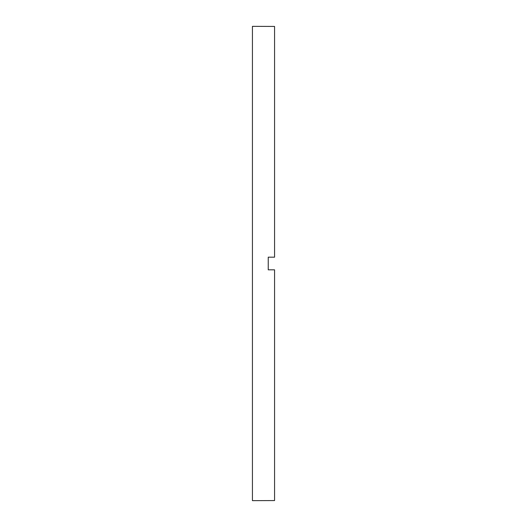 <?xml version="1.0" encoding="UTF-8"?>
<svg xmlns="http://www.w3.org/2000/svg" width="527" height="527" viewBox="0 0 527 527"><rect width="100%" height="100%" fill="white"/><g stroke="black" fill="none" stroke-linecap="round" stroke-linejoin="round"><path stroke-width="0.79" d="M268.243 263.5L268.243 269.824L274.567 269.824L274.567 500.564L252.433 500.65L252.433 26.35L274.567 26.436L274.567 257.176L268.243 257.176L268.243 263.5"/></g></svg>
